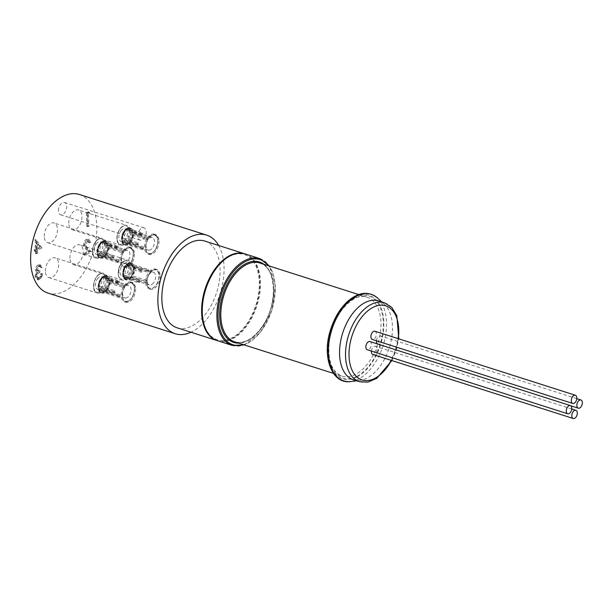 <?xml version="1.0" encoding="UTF-8"?>
<svg xmlns="http://www.w3.org/2000/svg" width="613" height="613" viewBox="0 0 613 613"><rect width="100%" height="100%" fill="white"/><g stroke="black" fill="none" stroke-linecap="round" stroke-linejoin="round"><path stroke-width="0.46" stroke-dasharray="3.06 2.3" d="M102.486 241.913A8.942 5.279 107.7 0 0 100.111 244.418A8.942 5.279 107.7 0 0 97.705 252.089L97.804 251.476L99.436 251.338A6.636 3.923 -72.3 0 1 102.846 244.074L101.904 242.74L102.486 241.913L117.121 246.587A8.942 5.279 -72.3 0 1 118.179 245.989L103.543 241.315L102.961 242.143L103.903 243.484A6.636 3.923 -72.3 0 1 105.697 243.384A6.636 3.923 -72.3 0 1 107.788 246.273A6.636 3.923 -72.3 0 1 107.842 246.587L107.696 245.882L109.068 245.667A8.942 5.279 107.7 0 0 106.141 241.108A8.942 5.279 107.7 0 0 103.543 241.315M109.068 245.667L123.703 250.342A8.942 5.279 -72.3 0 1 123.78 251.836L109.145 247.162L107.773 247.368L107.919 248.073A6.636 3.923 -72.3 0 1 105.038 254.885A6.636 3.923 -72.3 0 1 104.509 255.337L103.674 256.104L104.363 257.337A8.942 5.279 107.7 0 0 109.145 247.162M104.363 257.337L118.999 262.012A8.942 5.279 -72.3 0 1 117.941 262.609L103.306 257.935L102.616 256.701L103.451 255.935A6.636 3.923 -72.3 0 1 101.658 256.027A6.636 3.923 -72.3 0 1 99.513 252.824L97.881 252.962L97.781 253.583A8.942 5.279 107.7 0 0 100.701 258.142A8.942 5.279 107.7 0 0 103.306 257.935M97.781 253.583L112.417 258.257A8.942 5.279 -72.3 0 1 112.34 256.763L97.705 252.089M103.061 254.303A10.352 6.115 -72.3 0 1 96.072 258.142A10.352 6.115 -72.3 0 1 95.39 242.258A10.352 6.115 -72.3 0 1 102.371 238.426A10.352 6.115 -72.3 0 1 105.834 244.786A10.352 6.115 -72.3 0 1 103.061 254.303M104.892 253.2A6.705 3.962 107.7 0 0 104.448 242.909A6.705 3.962 107.7 0 0 99.919 245.399A6.705 3.962 107.7 0 0 100.363 255.69A6.705 3.962 107.7 0 0 104.892 253.2M96.103 244.181A6.705 3.962 -72.3 0 1 100.624 241.691A6.705 3.962 -72.3 0 1 101.068 251.981A6.705 3.962 -72.3 0 1 96.547 254.472A6.705 3.962 -72.3 0 1 96.103 244.181M44.251 236.334A10.352 6.115 -72.3 0 1 47.347 226.373A10.352 6.115 -72.3 0 1 54.013 222.979A10.352 6.115 -72.3 0 1 57.476 229.339A10.352 6.115 -72.3 0 1 54.388 239.308A10.352 6.115 -72.3 0 1 47.714 242.694A10.352 6.115 -72.3 0 1 44.251 236.334M103.451 255.935L117.834 260.525A6.636 3.923 107.7 0 0 118.363 260.272A6.636 3.923 107.7 0 0 118.891 259.927L104.509 255.337M107.919 248.073L122.301 252.671A6.636 3.923 107.7 0 0 122.225 251.177L107.842 246.587M103.903 243.484L118.286 248.073A6.636 3.923 107.7 0 0 117.229 248.671L102.846 244.074M99.436 251.338L113.819 255.928A6.636 3.923 107.7 0 0 113.895 257.422L99.513 252.824M126.002 262.709A6.636 3.923 -72.3 0 1 123.673 263.061A6.636 3.923 -72.3 0 1 121.543 257.36A6.636 3.923 -72.3 0 1 125.389 250.763A6.636 3.923 -72.3 0 1 127.711 250.411A6.636 3.923 -72.3 0 1 129.849 256.111A6.636 3.923 -72.3 0 1 126.002 262.709M103.674 256.104A7.8 4.605 107.7 0 0 104.386 255.506A7.8 4.605 107.7 0 0 107.773 247.368M107.696 245.882A7.8 4.605 107.7 0 0 107.62 245.392A7.8 4.605 107.7 0 0 102.961 242.143M101.904 242.74A7.8 4.605 107.7 0 0 97.804 251.476M97.881 252.962A7.8 4.605 107.7 0 0 102.616 256.701M117.941 262.609L117.834 260.525M118.891 259.927L118.999 262.012M112.34 256.763L113.819 255.928M113.895 257.422L112.417 258.257M118.179 245.989L118.286 248.073M117.229 248.671L117.121 246.587M123.78 251.836L122.301 252.671M122.225 251.177L123.703 250.342M103.643 276.8A8.942 5.279 107.7 0 0 101.268 279.313A8.942 5.279 107.7 0 0 98.862 286.976L98.961 286.363L100.593 286.225A6.636 3.923 -72.3 0 1 104.003 278.969L103.061 277.628L103.643 276.8L118.278 281.474A8.942 5.279 -72.3 0 1 119.336 280.877L104.7 276.202L104.118 277.038L105.061 278.371A6.636 3.923 -72.3 0 1 106.854 278.271A6.636 3.923 -72.3 0 1 108.945 281.16A6.636 3.923 -72.3 0 1 108.999 281.474L108.853 280.769L110.225 280.555A8.942 5.279 107.7 0 0 107.298 275.996A8.942 5.279 107.7 0 0 104.7 276.202M110.225 280.555L124.86 285.229A8.942 5.279 -72.3 0 1 124.937 286.723L110.302 282.049L108.93 282.256L109.076 282.961A6.636 3.923 -72.3 0 1 106.195 289.773A6.636 3.923 -72.3 0 1 105.666 290.225L104.831 290.991L105.52 292.225A8.942 5.279 107.7 0 0 110.302 282.049M105.52 292.225L120.156 296.899A8.942 5.279 -72.3 0 1 119.098 297.497L104.463 292.822L103.773 291.589L104.608 290.823A6.636 3.923 -72.3 0 1 102.815 290.922A6.636 3.923 -72.3 0 1 100.67 287.712L99.038 287.849L98.938 288.47A8.942 5.279 107.7 0 0 101.858 293.029A8.942 5.279 107.7 0 0 104.463 292.822M98.938 288.47L113.574 293.144A8.942 5.279 -72.3 0 1 113.497 291.65L98.862 286.976M104.218 289.198A10.352 6.115 -72.3 0 1 97.229 293.029A10.352 6.115 -72.3 0 1 96.547 277.153A10.352 6.115 -72.3 0 1 103.528 273.314A10.352 6.115 -72.3 0 1 106.991 279.674A10.352 6.115 -72.3 0 1 104.218 289.198M106.049 288.095A6.705 3.962 107.7 0 0 105.605 277.804A6.705 3.962 107.7 0 0 101.076 280.287A6.705 3.962 107.7 0 0 101.52 290.577A6.705 3.962 107.7 0 0 106.049 288.095M97.26 279.068A6.705 3.962 -72.3 0 1 101.789 276.578A6.705 3.962 -72.3 0 1 102.233 286.869A6.705 3.962 -72.3 0 1 97.705 289.359A6.705 3.962 -72.3 0 1 97.26 279.068M45.408 271.222A10.352 6.115 -72.3 0 1 48.504 261.261A10.352 6.115 -72.3 0 1 55.17 257.866A10.352 6.115 -72.3 0 1 58.633 264.226A10.352 6.115 -72.3 0 1 55.545 274.195A10.352 6.115 -72.3 0 1 48.871 277.582A10.352 6.115 -72.3 0 1 45.408 271.222M104.608 290.823L118.991 295.412A6.636 3.923 107.7 0 0 119.52 295.159A6.636 3.923 107.7 0 0 120.048 294.815L105.666 290.225M109.076 282.961L123.458 287.558A6.636 3.923 107.7 0 0 123.382 286.064L108.999 281.474M105.061 278.371L119.443 282.961A6.636 3.923 107.7 0 0 118.386 283.558L104.003 278.969M100.593 286.225L114.976 290.815A6.636 3.923 107.7 0 0 115.052 292.309L100.67 287.712M127.159 297.604A6.636 3.923 -72.3 0 1 124.83 297.949A6.636 3.923 -72.3 0 1 122.7 292.255A6.636 3.923 -72.3 0 1 126.546 285.65A6.636 3.923 -72.3 0 1 128.868 285.306A6.636 3.923 -72.3 0 1 131.006 290.999A6.636 3.923 -72.3 0 1 127.159 297.604M104.831 290.991A7.8 4.605 107.7 0 0 105.543 290.393A7.8 4.605 107.7 0 0 108.93 282.256M108.853 280.769A7.8 4.605 107.7 0 0 108.777 280.279A7.8 4.605 107.7 0 0 104.118 277.038M103.061 277.628A7.8 4.605 107.7 0 0 98.961 286.363M99.038 287.849A7.8 4.605 107.7 0 0 103.773 291.589M119.098 297.497L118.991 295.412M120.048 294.815L120.156 296.899M113.497 291.65L114.976 290.815M115.052 292.309L113.574 293.144M119.336 280.877L119.443 282.961M118.386 283.558L118.278 281.474M124.937 286.723L123.458 287.558M123.382 286.064L124.86 285.229M371.424 351.08A4.306 2.544 -72.3 0 1 375.462 346.284A4.306 2.544 -72.3 0 1 376.903 348.935A4.306 2.544 -72.3 0 1 375.616 353.08A4.306 2.544 -72.3 0 1 372.842 354.49M374.964 331.242A4.306 2.544 -72.3 0 1 376.405 333.886A4.306 2.544 -72.3 0 1 375.118 338.031A4.306 2.544 -72.3 0 1 372.344 339.449M376.466 340.759A4.306 2.544 -72.3 0 1 380.504 335.962A4.306 2.544 -72.3 0 1 381.945 338.614A4.306 2.544 -72.3 0 1 380.658 342.759A4.306 2.544 -72.3 0 1 377.884 344.169A4.306 2.544 -72.3 0 1 377.508 343.985M369.923 341.564A4.306 2.544 -72.3 0 1 371.363 344.207A4.306 2.544 -72.3 0 1 370.076 348.353A4.306 2.544 -72.3 0 1 367.302 349.762M126.056 265.965A8.942 5.279 107.7 0 0 124.255 269.436A8.942 5.279 107.7 0 0 123.811 277.038L123.826 276.049L125.381 275.536A6.636 3.923 -72.3 0 1 126.991 267.643L125.757 266.555L126.056 265.965L140.691 270.639A8.942 5.279 -72.3 0 1 141.634 269.513L127.006 264.839L126.699 265.421L127.933 266.509A6.636 3.923 -72.3 0 1 131.397 265.283A6.636 3.923 -72.3 0 1 132.891 266.548L132.661 265.467L133.956 264.885A8.942 5.279 107.7 0 0 131.841 263.015A8.942 5.279 107.7 0 0 127.006 264.839M133.956 264.885L148.584 269.559A8.942 5.279 -72.3 0 1 149.066 270.701L134.431 266.027L133.144 266.601L133.366 267.682A6.636 3.923 -72.3 0 1 133.488 268.18A6.636 3.923 -72.3 0 1 131.764 275.582L131.213 276.103L132.178 277.091A8.942 5.279 107.7 0 0 134.431 266.027M132.178 277.091L146.814 281.765A8.942 5.279 -72.3 0 1 145.871 282.899L131.236 278.225L130.27 277.229L130.822 276.708A6.636 3.923 -72.3 0 1 130.738 276.792A6.636 3.923 -72.3 0 1 127.358 277.934A6.636 3.923 -72.3 0 1 125.864 276.678L124.309 277.191L124.286 278.179A8.942 5.279 107.7 0 0 126.401 280.049A8.942 5.279 107.7 0 0 131.236 278.225M124.286 278.179L138.921 282.854A8.942 5.279 -72.3 0 1 138.438 281.712L123.811 277.038M130.554 272.609A10.352 6.115 -72.3 0 1 121.772 280.049A10.352 6.115 -72.3 0 1 119.29 267.766A10.352 6.115 -72.3 0 1 128.071 260.333A10.352 6.115 -72.3 0 1 131.534 266.693A10.352 6.115 -72.3 0 1 130.554 272.609M131.749 272.777A6.705 3.962 107.7 0 0 130.14 264.816A6.705 3.962 107.7 0 0 124.454 269.636A6.705 3.962 107.7 0 0 126.063 277.589A6.705 3.962 107.7 0 0 131.749 272.777M120.631 268.417A6.705 3.962 -72.3 0 1 126.324 263.598A6.705 3.962 -72.3 0 1 127.933 271.559A6.705 3.962 -72.3 0 1 122.248 276.371A6.705 3.962 -72.3 0 1 120.631 268.417M69.951 258.242A10.352 6.115 -72.3 0 1 73.039 248.273A10.352 6.115 -72.3 0 1 79.713 244.886A10.352 6.115 -72.3 0 1 83.176 251.246A10.352 6.115 -72.3 0 1 80.088 261.207A10.352 6.115 -72.3 0 1 73.414 264.601A10.352 6.115 -72.3 0 1 69.951 258.242M130.822 276.708L145.197 281.306A6.636 3.923 107.7 0 0 145.687 280.777A6.636 3.923 107.7 0 0 146.139 280.172L131.764 275.582M133.366 267.682L147.748 272.279A6.636 3.923 107.7 0 0 147.266 271.138L132.891 266.548M127.933 266.509L142.308 271.107A6.636 3.923 107.7 0 0 141.365 272.233L126.991 267.643M125.381 275.536L139.764 280.133A6.636 3.923 107.7 0 0 140.239 281.267L125.864 276.678M153.319 283.214A6.636 3.923 -72.3 0 1 149.373 284.968A6.636 3.923 -72.3 0 1 147.143 280.532A6.636 3.923 -72.3 0 1 149.457 274.072A6.636 3.923 -72.3 0 1 153.411 272.318A6.636 3.923 -72.3 0 1 155.641 276.754A6.636 3.923 -72.3 0 1 153.319 283.214M131.213 276.103A7.8 4.605 107.7 0 0 133.312 267.291A7.8 4.605 107.7 0 0 133.144 266.601M132.661 265.467A7.8 4.605 107.7 0 0 126.699 265.421M125.757 266.555A7.8 4.605 107.7 0 0 123.826 276.049M124.309 277.191A7.8 4.605 107.7 0 0 130.079 277.413A7.8 4.605 107.7 0 0 130.27 277.229M145.871 282.899L145.197 281.306M146.139 280.172L146.814 281.765M138.438 281.712L139.764 280.133M140.239 281.267L138.921 282.854M141.634 269.513L142.308 271.107M141.365 272.233L140.691 270.639M149.066 270.701L147.748 272.279M147.266 271.138L148.584 269.559M127.021 228.933A8.942 5.279 107.7 0 0 124.654 231.438A8.942 5.279 107.7 0 0 122.248 239.108L122.339 238.488L123.979 238.35A6.636 3.923 -72.3 0 1 127.389 231.093L126.439 229.76L127.021 228.933L141.657 233.607A8.942 5.279 -72.3 0 1 142.714 233.009L128.079 228.335L127.496 229.162L128.439 230.496A6.636 3.923 -72.3 0 1 130.24 230.396A6.636 3.923 -72.3 0 1 132.331 233.285A6.636 3.923 -72.3 0 1 132.385 233.599L132.239 232.894L133.603 232.687A8.942 5.279 107.7 0 0 130.684 228.12A8.942 5.279 107.7 0 0 128.079 228.335M133.603 232.687L148.239 237.361A8.942 5.279 -72.3 0 1 148.315 238.848L133.68 234.174L132.316 234.388L132.462 235.093A6.636 3.923 -72.3 0 1 129.581 241.905A6.636 3.923 -72.3 0 1 129.052 242.35L128.209 243.116L128.899 244.349A8.942 5.279 107.7 0 0 133.68 234.174M128.899 244.349L143.534 249.031A8.942 5.279 -72.3 0 1 142.477 249.621L127.841 244.947L127.159 243.713L127.994 242.947A6.636 3.923 -72.3 0 1 126.194 243.047A6.636 3.923 -72.3 0 1 124.056 239.844L122.416 239.982L122.324 240.595A8.942 5.279 107.7 0 0 125.244 245.162A8.942 5.279 107.7 0 0 127.841 244.947M122.324 240.595L136.952 245.269A8.942 5.279 -72.3 0 1 136.875 243.782L122.248 239.108M127.596 241.323A10.352 6.115 -72.3 0 1 120.615 245.154A10.352 6.115 -72.3 0 1 119.926 229.277A10.352 6.115 -72.3 0 1 126.914 225.438A10.352 6.115 -72.3 0 1 130.377 231.798A10.352 6.115 -72.3 0 1 127.596 241.323M129.427 240.219A6.705 3.962 107.7 0 0 128.983 229.929A6.705 3.962 107.7 0 0 124.462 232.411A6.705 3.962 107.7 0 0 124.906 242.702A6.705 3.962 107.7 0 0 129.427 240.219M120.646 231.193A6.705 3.962 -72.3 0 1 125.167 228.71A6.705 3.962 -72.3 0 1 125.611 239.001A6.705 3.962 -72.3 0 1 121.09 241.484A6.705 3.962 -72.3 0 1 120.646 231.193M68.794 223.354A10.352 6.115 -72.3 0 1 71.882 213.385A10.352 6.115 -72.3 0 1 78.556 209.998A10.352 6.115 -72.3 0 1 82.019 216.358A10.352 6.115 -72.3 0 1 78.931 226.32A10.352 6.115 -72.3 0 1 72.257 229.714A10.352 6.115 -72.3 0 1 68.794 223.354M127.994 242.947L142.369 247.545A6.636 3.923 107.7 0 0 142.906 247.292A6.636 3.923 107.7 0 0 143.427 246.947L129.052 242.35M132.462 235.093L146.836 239.683A6.636 3.923 107.7 0 0 146.76 238.196L132.385 233.599M128.439 230.496L142.821 235.085A6.636 3.923 107.7 0 0 141.764 235.683L127.389 231.093M123.979 238.35L138.354 242.947A6.636 3.923 107.7 0 0 138.431 244.434L124.056 239.844M150.537 249.729A6.636 3.923 -72.3 0 1 148.216 250.081A6.636 3.923 -72.3 0 1 146.078 244.38A6.636 3.923 -72.3 0 1 149.924 237.783A6.636 3.923 -72.3 0 1 152.254 237.43A6.636 3.923 -72.3 0 1 154.384 243.131A6.636 3.923 -72.3 0 1 150.537 249.729M128.209 243.116A7.8 4.605 107.7 0 0 128.922 242.526A7.8 4.605 107.7 0 0 132.316 234.388M132.239 232.894A7.8 4.605 107.7 0 0 132.155 232.404A7.8 4.605 107.7 0 0 127.496 229.162M126.439 229.76A7.8 4.605 107.7 0 0 122.339 238.488M122.416 239.982A7.8 4.605 107.7 0 0 127.159 243.713M142.477 249.621L142.369 247.545M143.427 246.947L143.534 249.031M136.875 243.782L138.354 242.947M138.431 244.434L136.952 245.269M142.714 233.009L142.821 235.085M141.764 235.683L141.657 233.607M148.315 238.848L146.836 239.683M146.76 238.196L148.239 237.361M244.909 253.866A45.531 26.895 -72.3 0 1 259.835 281.742A45.531 26.895 -72.3 0 1 246.395 325.38A45.531 26.895 -72.3 0 1 217.201 340.613M202.175 312.255A44.703 26.413 -72.3 0 1 229.392 256.525A44.703 26.413 -72.3 0 1 259.307 282.026A44.703 26.413 -72.3 0 1 232.089 337.755A44.703 26.413 -72.3 0 1 202.175 312.255M58.419 210.772A6.459 3.816 -72.3 0 1 60.35 204.558A6.459 3.816 -72.3 0 1 64.511 202.436A6.459 3.816 -72.3 0 1 66.671 206.405A6.459 3.816 -72.3 0 1 64.748 212.627A6.459 3.816 -72.3 0 1 60.58 214.742A6.459 3.816 -72.3 0 1 58.419 210.772M146.208 231.814A6.459 3.816 -72.3 0 1 144.277 238.028A6.459 3.816 -72.3 0 1 140.116 240.143A6.459 3.816 -72.3 0 1 137.956 236.181A6.459 3.816 -72.3 0 1 139.887 229.959A6.459 3.816 -72.3 0 1 144.047 227.844A6.459 3.816 -72.3 0 1 146.208 231.814M218.657 245.484A51.745 30.566 -72.3 0 1 224.036 266.946A51.745 30.566 -72.3 0 1 190.95 332.231M79.46 194.505A51.745 30.566 -72.3 0 1 96.777 226.297A51.745 30.566 -72.3 0 1 81.33 276.126A51.745 30.566 -72.3 0 1 47.975 293.075M204.826 241.062A45.531 26.895 -72.3 0 1 220.067 269.038A45.531 26.895 -72.3 0 1 206.474 312.891A45.531 26.895 -72.3 0 1 177.119 327.809M41.968 247.897L36.236 239.974L36.55 249.353L35.454 249.935L35.5 251.322L36.596 250.74L36.696 253.866L37.554 253.414L37.447 250.288L41.968 247.897L40.696 247.491L35.14 239.476L36.412 239.882M39.324 266.724L40.412 266.548L41.385 267.751L42.236 267.299L40.78 265.115L39.286 265.329C37.677 266.303 36.788 267.965 36.627 270.318L37.83 272.517L36.834 274.218L36.343 276.923L38.435 279.911L36.673 279.421L38.435 279.911L41.094 278.501L42.826 273.873L41.975 274.325L41.293 276.593L39.722 278.164L38.29 278.417L37.201 276.586C37.485 274.34 38.435 272.869 40.037 272.172L39.991 270.785L38.228 271.092L37.477 269.858L39.324 266.724L38.052 266.318L39.14 266.142L40.113 267.345L41.385 267.751M87.59 241.185L88.762 241.001L89.904 243.139L90.755 242.687L89.115 239.576L87.506 239.821C85.751 240.932 84.839 242.779 84.763 245.361L86.847 249.2L89.352 251.56L84.916 253.905L84.962 255.292L91.437 251.866L87.559 248.219L85.621 245.024L87.59 241.185L86.318 240.779L87.49 240.587L88.632 242.733L89.904 243.139M89.965 213.316L89.368 212.221L87.605 213.155L88.05 226.695L88.908 226.243L88.502 214.09L89.965 213.316L88.693 212.91L88.088 211.814L89.368 212.221M88.908 226.243L87.636 225.837L87.23 213.684L88.502 214.09M87.23 213.684L88.693 212.91M87.636 225.837L86.778 226.289L88.05 226.695M88.088 211.814L86.333 212.749L87.605 213.155M86.333 212.749L86.778 226.289M88.632 242.733L89.483 242.281L87.843 239.17L86.234 239.415C84.479 240.526 83.567 242.373 83.491 244.955L85.575 248.794L88.08 251.154L83.644 253.498L83.69 254.885L90.165 251.46L86.287 247.813L84.349 244.618L86.318 240.779M86.287 247.813L87.559 248.219M90.165 251.46L91.437 251.866M83.69 254.885L84.962 255.292M83.644 253.498L84.916 253.905M88.08 251.154L89.352 251.56M89.483 242.281L90.755 242.687M41.094 278.501L39.822 278.095L41.554 273.467L40.703 273.919L40.021 276.187L38.45 277.758L37.018 278.011L35.929 276.179C36.213 273.934 37.163 272.463 38.765 271.766L38.719 270.379L36.956 270.685L36.205 269.452L37.477 269.858M36.205 269.452L38.052 266.318M38.719 270.379L39.991 270.785M38.765 271.766L40.037 272.172M35.929 276.179L37.201 276.586M38.45 277.758L39.722 278.164M40.703 273.919L41.975 274.325M41.554 273.467L42.826 273.873M39.822 278.095L37.163 279.505L35.071 276.517L36.343 276.923M40.113 267.345L40.964 266.893L39.508 264.709L38.014 264.923C36.405 265.896 35.516 267.559 35.355 269.912L36.558 272.111L35.562 273.812L36.834 274.218M35.562 273.812L35.071 276.517M36.558 272.111L37.83 272.517M38.014 264.923L39.286 265.329M40.964 266.893L42.236 267.299M37.554 253.414L36.282 253.008L36.175 249.882L37.447 250.288M36.175 249.882L40.696 247.491M36.282 253.008L35.424 253.46L36.696 253.866M35.14 239.476L35.278 248.947L34.175 249.522L34.221 250.916L35.324 250.334L36.596 250.74M35.324 250.334L35.424 253.46M34.221 250.916L35.5 251.322M34.175 249.522L35.454 249.935M35.278 248.947L36.55 249.353M34.964 239.568L36.236 239.974M40.243 247.399L37.401 248.901L37.209 243.016L40.243 247.399L38.971 246.993L36.129 248.495L37.401 248.901M36.129 248.495L35.937 242.61L37.209 243.016M35.937 242.61L38.971 246.993M353.417 379.776A41.393 24.451 107.7 0 0 360.084 380.336A41.393 24.451 107.7 0 0 367.264 377.953A41.393 24.451 107.7 0 0 390.803 342.353A41.393 24.451 107.7 0 0 384.359 304.324A41.393 24.451 107.7 0 0 378.612 300.914M147.289 238.013A10.352 6.115 -72.3 0 1 154.269 234.181A10.352 6.115 -72.3 0 1 157.74 240.541A10.352 6.115 -72.3 0 1 154.959 250.058A10.352 6.115 -72.3 0 1 147.978 253.897A10.352 6.115 -72.3 0 1 147.289 238.013M159.012 240.947A10.352 6.115 -72.3 0 1 152.875 253.759A10.352 6.115 -72.3 0 1 149.25 254.303A10.352 6.115 -72.3 0 1 145.925 245.422A10.352 6.115 -72.3 0 1 151.917 235.131A10.352 6.115 -72.3 0 1 155.549 234.587A10.352 6.115 -72.3 0 1 159.012 240.947M155.288 249.782A9.517 5.624 -72.3 0 1 152.2 252.809A9.517 5.624 -72.3 0 1 146.024 249.859A9.517 5.624 -72.3 0 1 148.231 238.702A9.517 5.624 -72.3 0 1 156.729 236.863A9.517 5.624 -72.3 0 1 155.288 249.782M146.645 276.501A10.352 6.115 -72.3 0 1 155.426 269.069A10.352 6.115 -72.3 0 1 158.897 275.429A10.352 6.115 -72.3 0 1 157.916 281.352A10.352 6.115 -72.3 0 1 149.135 288.784A10.352 6.115 -72.3 0 1 146.645 276.501M160.169 275.835A10.352 6.115 -72.3 0 1 156.56 286.455A10.352 6.115 -72.3 0 1 150.407 289.19A10.352 6.115 -72.3 0 1 146.936 282.271A10.352 6.115 -72.3 0 1 150.545 272.21A10.352 6.115 -72.3 0 1 156.706 269.475A10.352 6.115 -72.3 0 1 160.169 275.835M158.1 281.359A9.517 5.624 -72.3 0 1 155.687 285.681A9.517 5.624 -72.3 0 1 148.438 287.152A9.517 5.624 -72.3 0 1 147.733 276.9A9.517 5.624 -72.3 0 1 156.116 270.172A9.517 5.624 -72.3 0 1 158.1 281.359M122.753 251.001A10.352 6.115 -72.3 0 1 129.734 247.162A10.352 6.115 -72.3 0 1 133.197 253.521A10.352 6.115 -72.3 0 1 130.416 263.046A10.352 6.115 -72.3 0 1 123.435 266.877A10.352 6.115 -72.3 0 1 122.753 251.001M134.469 253.928A10.352 6.115 -72.3 0 1 128.332 266.739A10.352 6.115 -72.3 0 1 124.707 267.283A10.352 6.115 -72.3 0 1 121.382 258.402A10.352 6.115 -72.3 0 1 127.381 248.119A10.352 6.115 -72.3 0 1 131.006 247.568A10.352 6.115 -72.3 0 1 134.469 253.928M130.745 262.77A9.517 5.624 -72.3 0 1 127.657 265.789A9.517 5.624 -72.3 0 1 121.489 262.839A9.517 5.624 -72.3 0 1 123.696 251.682A9.517 5.624 -72.3 0 1 132.186 249.843A9.517 5.624 -72.3 0 1 130.745 262.77M123.91 285.888A10.352 6.115 -72.3 0 1 130.891 282.057A10.352 6.115 -72.3 0 1 134.354 288.409A10.352 6.115 -72.3 0 1 131.573 297.933A10.352 6.115 -72.3 0 1 124.592 301.772A10.352 6.115 -72.3 0 1 123.91 285.888M135.626 288.815A10.352 6.115 -72.3 0 1 129.489 301.627A10.352 6.115 -72.3 0 1 125.864 302.178A10.352 6.115 -72.3 0 1 122.539 293.29A10.352 6.115 -72.3 0 1 128.538 283.007A10.352 6.115 -72.3 0 1 132.163 282.463A10.352 6.115 -72.3 0 1 135.626 288.815M131.902 297.657A9.517 5.624 -72.3 0 1 128.814 300.684A9.517 5.624 -72.3 0 1 122.646 297.726A9.517 5.624 -72.3 0 1 124.853 286.57A9.517 5.624 -72.3 0 1 133.343 284.731A9.517 5.624 -72.3 0 1 131.902 297.657M99.475 244.219A8.942 5.279 -72.3 0 1 105.505 240.901A8.942 5.279 -72.3 0 1 106.103 254.625A8.942 5.279 -72.3 0 1 100.065 257.935A8.942 5.279 -72.3 0 1 99.475 244.219M102.118 253.621A9.517 5.624 -72.3 0 1 93.62 255.46A9.517 5.624 -72.3 0 1 95.061 242.541A9.517 5.624 -72.3 0 1 103.551 240.702A9.517 5.624 -72.3 0 1 102.118 253.621M99.275 244.388A8.444 4.988 107.7 0 0 98.003 255.843A8.444 4.988 107.7 0 0 105.536 254.211A8.444 4.988 107.7 0 0 106.808 242.756A8.444 4.988 107.7 0 0 99.275 244.388M107.972 247.254A8.115 4.797 -72.3 0 1 103.689 256.387M102.946 241.859A8.115 4.797 -72.3 0 1 107.896 245.767M97.597 251.591A8.115 4.797 -72.3 0 1 101.888 242.457M102.632 256.985A8.115 4.797 -72.3 0 1 97.674 253.077M100.632 279.107A8.942 5.279 -72.3 0 1 106.662 275.796A8.942 5.279 -72.3 0 1 107.26 289.512A8.942 5.279 -72.3 0 1 101.222 292.83A8.942 5.279 -72.3 0 1 100.632 279.107M103.275 288.508A9.517 5.624 -72.3 0 1 94.777 290.347A9.517 5.624 -72.3 0 1 96.218 277.428A9.517 5.624 -72.3 0 1 104.708 275.589A9.517 5.624 -72.3 0 1 103.275 288.508M100.432 279.275A8.444 4.988 107.7 0 0 99.16 290.738A8.444 4.988 107.7 0 0 106.693 289.106A8.444 4.988 107.7 0 0 107.965 277.643A8.444 4.988 107.7 0 0 100.432 279.275M109.129 282.141A8.115 4.797 -72.3 0 1 104.846 291.275M104.103 276.747A8.115 4.797 -72.3 0 1 109.053 280.654M98.754 286.478A8.115 4.797 -72.3 0 1 103.045 277.344M103.789 291.872A8.115 4.797 -72.3 0 1 98.831 287.964M123.619 269.23A8.942 5.279 -72.3 0 1 131.205 262.808A8.942 5.279 -72.3 0 1 133.35 273.421A8.942 5.279 -72.3 0 1 125.765 279.842A8.942 5.279 -72.3 0 1 123.619 269.23M129.466 272.218A9.517 5.624 -72.3 0 1 121.083 278.938A9.517 5.624 -72.3 0 1 119.098 267.758A9.517 5.624 -72.3 0 1 127.481 261.031A9.517 5.624 -72.3 0 1 129.466 272.218M123.504 269.23A8.444 4.988 107.7 0 0 125.267 279.145A8.444 4.988 107.7 0 0 132.699 273.183A8.444 4.988 107.7 0 0 130.937 263.261A8.444 4.988 107.7 0 0 123.504 269.23M133.32 266.387A8.115 4.797 -72.3 0 1 131.305 276.317M126.607 265.207A8.115 4.797 -72.3 0 1 132.845 265.245M123.642 276.264A8.115 4.797 -72.3 0 1 125.665 266.333M130.362 277.444A8.115 4.797 -72.3 0 1 124.125 277.405M124.018 231.231A8.942 5.279 -72.3 0 1 130.048 227.921A8.942 5.279 -72.3 0 1 130.638 241.645A8.942 5.279 -72.3 0 1 124.608 244.955A8.942 5.279 -72.3 0 1 124.018 231.231M126.653 240.641A9.517 5.624 -72.3 0 1 118.163 242.48A9.517 5.624 -72.3 0 1 119.596 229.553A9.517 5.624 -72.3 0 1 128.094 227.714A9.517 5.624 -72.3 0 1 126.653 240.641M123.818 231.4A8.444 4.988 107.7 0 0 122.539 242.863A8.444 4.988 107.7 0 0 130.071 241.231A8.444 4.988 107.7 0 0 131.351 229.768A8.444 4.988 107.7 0 0 123.818 231.4M132.515 234.273A8.115 4.797 -72.3 0 1 128.224 243.399M127.481 228.879A8.115 4.797 -72.3 0 1 132.439 232.779M122.14 238.603A8.115 4.797 -72.3 0 1 126.424 229.477M127.167 243.997A8.115 4.797 -72.3 0 1 122.217 240.097M84.349 244.618L85.621 245.024M85.575 248.794L86.847 249.2M83.491 244.955L84.763 245.361M86.234 239.415L87.506 239.821M40.021 276.187L41.293 276.593M35.355 269.912L36.627 270.318M217.523 340.713A45.531 26.895 107.7 0 0 246.878 325.794A45.531 26.895 107.7 0 0 260.471 281.949A45.531 26.895 107.7 0 0 245.231 253.966M259.866 258.64A45.531 26.895 -72.3 0 1 275.107 286.623A45.531 26.895 -72.3 0 1 261.513 330.468A45.531 26.895 -72.3 0 1 232.158 345.387M243.553 344.682A44.703 26.413 107.7 0 0 247.997 342.836A44.703 26.413 107.7 0 0 272.785 306.921A44.703 26.413 107.7 0 0 268.747 265.827M234.687 341.855A41.393 24.451 107.7 0 0 248.533 340.031A41.393 24.451 107.7 0 0 273.099 299.021A41.393 24.451 107.7 0 0 259.874 262.992C275.352 266.341 278.478 301.121 263.935 323.863C254.464 338.376 244.717 344.376 234.687 341.855M263.919 264.287A42.22 24.941 -72.3 0 1 272.256 302.807A42.22 24.941 -72.3 0 1 247.92 340.575A42.22 24.941 -72.3 0 1 238.733 343.142M391.378 360.406A38.91 22.988 107.7 0 0 398.304 338.698M384.589 302.822A41.393 24.451 -72.3 0 1 397.814 338.851A41.393 24.451 -72.3 0 1 373.24 379.861A41.393 24.451 -72.3 0 1 359.402 381.684M350.973 381.508A45.431 26.842 107.7 0 0 358.85 378.895A45.431 26.842 107.7 0 0 384.696 339.824A45.431 26.842 107.7 0 0 377.623 298.087M353.257 299.06A41.393 24.451 107.7 0 0 328.683 340.069A41.393 24.451 107.7 0 0 341.908 376.098A41.393 24.451 107.7 0 0 355.755 374.275A41.393 24.451 107.7 0 0 380.321 333.265A41.393 24.451 107.7 0 0 367.095 297.236A41.393 24.451 107.7 0 0 353.257 299.06M357.072 376.19A43.048 25.432 107.7 0 0 383.286 322.522A43.048 25.432 107.7 0 0 354.475 297.964A43.048 25.432 107.7 0 0 328.269 351.632A43.048 25.432 107.7 0 0 357.072 376.19M357.095 376.941A43.875 25.922 107.7 0 0 383.815 322.239A43.875 25.922 107.7 0 0 354.452 297.213A43.875 25.922 107.7 0 0 327.74 351.908A43.875 25.922 107.7 0 0 357.095 376.941M103.222 241.315L105.505 240.901C103.536 240.235 101.451 241.346 99.245 244.227C94.54 252.51 98.318 258.487 100.065 257.935L100.701 258.142C98.854 257.268 97.781 255.675 97.482 253.353M47.714 242.694L96.072 258.142C94.663 257.958 89.038 254.111 95.007 242.281C97.498 238.955 99.95 237.675 102.371 238.426L54.013 222.979M104.448 242.909L100.624 241.691M100.363 255.69L96.547 254.472M127.711 250.411L105.697 243.384M123.673 263.061L101.658 256.027M102.072 241.966C99.252 244.219 97.697 247.499 97.406 251.805M105.038 254.885L104.386 255.506M107.788 246.273L107.62 245.392M104.379 276.202L106.662 275.796C104.693 275.122 102.609 276.233 100.402 279.122C95.697 287.397 99.475 293.374 101.222 292.83L101.858 293.029C100.011 292.163 98.938 290.562 98.647 288.24M48.871 277.582L97.229 293.029C95.82 292.845 90.195 289.007 96.164 277.168C98.655 273.85 101.107 272.563 103.528 273.314L55.17 257.866M105.605 277.804L101.789 276.578M101.52 290.577L97.705 289.359M128.868 285.306L106.854 278.271M124.83 297.949L102.815 290.922M103.229 276.854C100.409 279.107 98.854 282.386 98.563 286.692M106.195 289.773L105.543 290.393M108.945 281.16L108.777 280.279M571.745 408.978L375.462 346.284M576.787 398.657L380.504 335.962M570.703 405.752L377.884 344.169M126.63 264.854C128.01 263.337 129.749 262.724 131.841 263.015L131.205 262.808C128.316 262.042 125.726 264.165 123.42 269.184C121.282 278.233 124.048 278.532 125.765 279.842L124.025 277.98M73.414 264.601L121.772 280.049L118.6 276.67L118.96 267.682C121.52 261.95 124.554 259.498 128.071 260.333L79.713 244.886M130.14 264.816L126.324 263.598M126.063 277.589L122.248 276.371M153.411 272.318L131.397 265.283M149.373 284.968L127.358 277.934M125.65 266.027C123.32 269.613 122.608 273.183 123.497 276.747M133.488 268.18L133.312 267.291M130.738 276.792L130.079 277.413M127.765 228.335L130.048 227.921C128.079 227.254 125.994 228.358 123.788 231.247C119.083 239.522 122.853 245.506 124.608 244.955L125.244 245.162C123.397 244.288 122.324 242.694 122.025 240.365M72.257 229.714L120.615 245.154C119.198 244.978 113.574 241.131 119.55 229.3C122.033 225.975 124.493 224.687 126.914 225.438L78.556 209.998M128.983 229.929L125.167 228.71M124.906 242.702L121.09 241.484M152.254 237.43L130.24 230.396M148.216 250.081L126.194 243.047M126.615 228.978C123.788 231.231 122.232 234.511 121.949 238.825M129.581 241.905L128.922 242.526M132.331 233.285L132.155 232.404M144.047 227.844L64.511 202.436M140.116 240.143L60.58 214.742M88.762 241.001L87.49 240.587M89.115 239.576L87.843 239.17M40.412 266.548L39.14 266.142M38.228 271.092L36.956 270.685M38.29 278.417L37.018 278.011M40.78 265.115L39.508 264.709M244.258 344.912L260.372 332.43L271.957 310.301L275.344 285.558L269.444 266.05M391.868 360.567L396.259 350L398.802 338.859M384.359 304.324L381.769 301.925M360.084 380.336L356.582 380.788M333.449 373.394L341.908 376.098C331.411 371.8 327.242 359.647 329.419 339.633C332.836 313.879 354.153 291.627 367.095 297.236L358.636 294.539M155.549 234.587L154.269 234.181C156.591 235.614 160.675 237.668 155.748 249.391C152.239 253.659 149.649 255.161 147.978 253.897L149.25 254.303C147.151 254.364 145.909 251.636 145.526 246.127C147.12 239.606 148.959 236.051 151.036 235.476L155.549 234.587M156.706 269.475L155.426 269.069C157.748 270.502 161.832 272.563 156.905 284.286C153.396 288.547 150.806 290.049 149.135 288.784L150.407 289.19C148.308 289.252 147.066 286.524 146.683 281.015C148.277 274.494 150.116 270.946 152.193 270.364L156.706 269.475M131.006 247.568L129.734 247.162C132.048 248.594 136.132 250.656 131.205 262.379C127.703 266.647 125.113 268.149 123.435 266.877L124.707 267.283C122.608 267.345 121.366 264.624 120.983 259.115C122.577 252.587 124.416 249.039 126.5 248.457L131.006 247.568M132.163 282.463L130.891 282.057C133.205 283.49 137.289 285.543 132.37 297.267C128.86 301.535 126.27 303.037 124.592 301.772L125.864 302.178C123.765 302.24 122.523 299.512 122.14 294.002C123.734 287.474 125.573 283.926 127.657 283.352L132.163 282.463"/><path stroke-width="0.92" d="M577.308 412.94A4.306 2.544 -72.3 0 1 576.021 417.085A4.306 2.544 -72.3 0 1 573.247 418.495A4.306 2.544 -72.3 0 1 572.136 413.622A4.306 2.544 -72.3 0 1 575.868 410.296A4.306 2.544 -72.3 0 1 577.308 412.94M582.35 402.618A4.306 2.544 -72.3 0 1 581.063 406.764A4.306 2.544 -72.3 0 1 578.289 408.181A4.306 2.544 -72.3 0 1 577.178 403.3A4.306 2.544 -72.3 0 1 580.909 399.975A4.306 2.544 -72.3 0 1 582.35 402.618M571.768 408.22A4.306 2.544 -72.3 0 1 570.481 412.365A4.306 2.544 -72.3 0 1 567.707 413.775A4.306 2.544 -72.3 0 1 566.596 408.902A4.306 2.544 -72.3 0 1 570.328 405.576A4.306 2.544 -72.3 0 1 571.768 408.22M576.81 397.898A4.306 2.544 -72.3 0 1 575.523 402.044A4.306 2.544 -72.3 0 1 572.749 403.454A4.306 2.544 -72.3 0 1 571.638 398.58A4.306 2.544 -72.3 0 1 575.369 395.255A4.306 2.544 -72.3 0 1 576.81 397.898M573.247 418.495L372.842 354.49A4.306 2.544 -72.3 0 1 371.401 351.839A4.306 2.544 -72.3 0 1 371.424 351.08M572.749 403.454L372.344 339.449A4.306 2.544 -72.3 0 1 370.903 336.798A4.306 2.544 -72.3 0 1 372.191 332.652A4.306 2.544 -72.3 0 1 374.964 331.242L575.369 395.255M377.508 343.985A4.306 2.544 -72.3 0 1 376.443 341.525A4.306 2.544 -72.3 0 1 376.466 340.759M567.707 413.775L367.302 349.762A4.306 2.544 -72.3 0 1 365.861 347.119A4.306 2.544 -72.3 0 1 367.149 342.974A4.306 2.544 -72.3 0 1 369.923 341.564L570.328 405.576M217.201 340.613A45.531 26.895 -72.3 0 1 216.887 340.514A45.531 26.895 -72.3 0 1 201.646 312.53A45.531 26.895 -72.3 0 1 215.24 268.686A45.531 26.895 -72.3 0 1 244.595 253.767A45.531 26.895 -72.3 0 1 244.909 253.866M190.95 332.231A51.745 30.566 -72.3 0 1 175.226 333.725A51.745 30.566 -72.3 0 1 157.909 301.933A51.745 30.566 -72.3 0 1 173.356 252.104A51.745 30.566 -72.3 0 1 206.711 235.147A51.745 30.566 -72.3 0 1 218.657 245.484M175.226 333.725L47.975 293.075A51.745 30.566 -72.3 0 1 30.65 261.284A51.745 30.566 -72.3 0 1 46.098 211.454A51.745 30.566 -72.3 0 1 79.46 194.505L206.711 235.147M216.887 340.514L177.119 327.809A45.531 26.895 -72.3 0 1 161.878 299.834A45.531 26.895 -72.3 0 1 175.471 255.981A45.531 26.895 -72.3 0 1 204.826 241.062L244.595 253.767M384.589 302.822L378.612 300.914A41.393 24.451 107.7 0 0 364.766 302.738A41.393 24.451 107.7 0 0 340.2 343.747A41.393 24.451 107.7 0 0 353.417 379.776L359.402 381.684A41.393 24.451 -72.3 0 1 345.54 356.253A41.393 24.451 -72.3 0 1 370.75 304.646A41.393 24.451 -72.3 0 1 384.589 302.822L391.814 307.45L396.818 315.626L398.802 338.859M202.282 312.737A45.531 26.895 107.7 0 0 217.523 340.713C202.581 336.729 197.248 309.404 206.658 285.52C214.427 263.881 232.243 249.276 245.231 253.966A45.531 26.895 107.7 0 0 215.876 268.892A45.531 26.895 107.7 0 0 202.282 312.737M244.258 344.912L232.158 345.387A45.531 26.895 -72.3 0 1 216.91 317.411A45.531 26.895 -72.3 0 1 244.641 260.648A45.531 26.895 -72.3 0 1 259.866 258.64L245.231 253.966M268.747 265.827A44.703 26.413 107.7 0 0 245.3 261.605A44.703 26.413 107.7 0 0 218.059 314.132A44.703 26.413 107.7 0 0 243.553 344.682M358.636 294.539L259.874 262.992A41.393 24.451 107.7 0 0 246.035 264.816A41.393 24.451 107.7 0 0 221.462 305.826A41.393 24.451 107.7 0 0 234.687 341.855L333.449 373.394M238.733 343.142A42.22 24.941 -72.3 0 1 219.845 309.711A42.22 24.941 -72.3 0 1 245.376 263.858A42.22 24.941 -72.3 0 1 263.919 264.287M398.304 338.698A38.91 22.988 107.7 0 0 398.772 329.71A38.91 22.988 107.7 0 0 372.735 307.519A38.91 22.988 107.7 0 0 349.042 356.023A38.91 22.988 107.7 0 0 364.835 380.512A38.91 22.988 107.7 0 0 391.378 360.406M381.769 301.925L377.623 298.087A45.431 26.842 107.7 0 0 356.115 296.347A45.431 26.842 107.7 0 0 328.537 347.226A45.431 26.842 107.7 0 0 350.973 381.508L356.582 380.788M575.868 410.296L571.745 408.978M580.909 399.975L576.787 398.657M578.289 408.181L570.703 405.752M269.444 266.05L259.866 258.64M359.402 381.684L367.969 382.106L376.78 378.344L391.868 360.567M377.623 298.087C368.559 290.692 358.413 291.934 347.188 301.795C339.954 308.699 334.491 317.779 330.798 329.035C321.335 356.368 331.84 384.834 350.973 381.508M232.158 345.387L217.523 340.713"/></g></svg>

